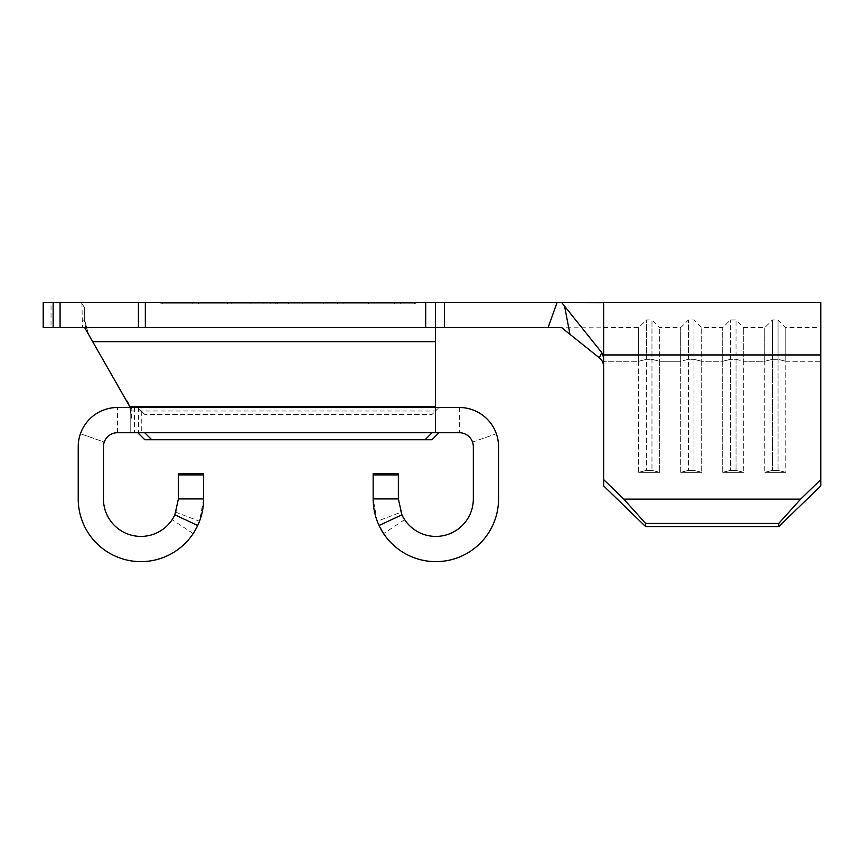 <?xml version="1.0" encoding="UTF-8"?>
<svg xmlns="http://www.w3.org/2000/svg" width="864" height="864" viewBox="0 0 864 864"><rect width="100%" height="100%" fill="white"/><g stroke="black" fill="none" stroke-linecap="round" stroke-linejoin="round"><path stroke-width="0.65" stroke-dasharray="4.32 3.24" d="M117.461 432.724L117.461 407.506L141.275 407.506L141.275 432.724L117.461 432.724C106.823 432.994 103.896 442.746 104.242 442.098L80.438 433.75C79.477 435.575 87.674 408.251 117.461 407.506M270.162 302.422L327.996 302.422L270.162 302.422L270.162 303.826L302.098 303.826L302.098 302.422M227.405 302.422L192.823 302.422L227.405 302.422L198.482 302.422L227.405 302.422L198.482 302.422L227.405 302.422L227.405 303.826L227.405 302.422L227.405 303.826L198.482 303.826L198.482 302.422L198.482 303.826L227.405 303.826L227.405 302.422L227.405 303.826L198.482 303.826L198.482 302.422L198.482 303.826L227.405 303.826L227.405 302.422M288.392 302.422L160.888 302.422L415.886 302.422L288.392 302.422L288.392 303.826L160.888 303.826L288.392 303.826L288.392 302.422L288.392 303.826L415.886 303.826L162.292 303.826L414.482 303.826L288.392 303.826L288.392 302.422M245.009 302.422L263.866 302.422L245.009 302.422L245.009 303.826L231.811 303.826L231.811 302.422L231.811 303.826L263.866 303.826L263.866 302.422L263.866 303.826L250.668 303.826L250.668 302.422L250.668 303.826L245.009 303.826L245.009 302.422M368.96 302.422L337.424 302.422L400.291 302.422L368.96 302.422L368.96 303.826L337.424 303.826L337.424 302.422M820.8 361.26L820.8 485.903L820.8 327.64L820.8 361.26L785.776 361.26L785.776 472.338L764.759 472.338L772.459 470.405L778.064 470.405L785.776 472.338L764.759 472.338L772.459 470.405L778.064 470.405L785.776 472.338L785.776 327.64L785.776 361.26L820.8 361.26M603.634 365.958L603.634 485.903L603.634 357.599L601.776 352.631L599.292 357.793C601.744 359.586 603.191 362.308 603.634 365.958L603.634 361.26C603.634 317.66 603.634 317.66 603.634 361.26C603.634 317.66 603.634 317.66 603.634 361.26L603.634 485.903L645.667 526.597L778.766 526.597L820.8 485.903L820.8 479.585L800.604 499.144L778.766 523.444L778.766 526.597M638.658 361.26L638.658 472.338L646.369 470.405L651.974 470.405L659.675 472.338L638.658 472.338L646.369 470.405L651.974 470.405L659.675 472.338L638.658 472.338L638.658 327.64L638.658 361.26L646.369 359.338L646.369 470.405L646.369 319.939L646.369 359.338L651.974 359.338L651.974 470.405L651.974 319.939L651.974 359.338L659.675 361.26L659.675 472.338L659.675 327.64L659.675 361.26L680.692 361.26L680.692 472.338L688.403 470.405L693.997 470.405L701.708 472.338L680.692 472.338L688.403 470.405L693.997 470.405L701.708 472.338L680.692 472.338L680.692 327.64L680.692 361.26L688.403 359.338L688.403 470.405L688.403 319.939L688.403 359.338L693.997 359.338L693.997 470.405L693.997 319.939L693.997 359.338L701.708 361.26L701.708 472.338L701.708 327.64L701.708 361.26L722.725 361.26L722.725 472.338L730.426 470.405L736.031 470.405L743.742 472.338L722.725 472.338L730.426 470.405L736.031 470.405L743.742 472.338L722.725 472.338L722.725 327.64L722.725 361.26L730.426 359.338L730.426 470.405L730.426 319.939L730.426 359.338L736.031 359.338L736.031 470.405L736.031 319.939L736.031 359.338L743.742 361.26L743.742 472.338L743.742 327.64L743.742 361.26L764.759 361.26L764.759 472.338L764.759 327.64L764.759 361.26L772.459 359.338L772.459 470.405L772.459 319.939L772.459 359.338L778.064 359.338L778.064 470.405L778.064 319.939L778.064 359.338L785.776 361.26L778.064 359.338L772.459 359.338L764.759 361.26L743.742 361.26L736.031 359.338L730.426 359.338L722.725 361.26L701.708 361.26L693.997 359.338L688.403 359.338L680.692 361.26L659.675 361.26L651.974 359.338L646.369 359.338L638.658 361.26L603.634 361.26L638.658 361.26M131.803 418.565L131.803 408.488L130.367 408.488L131.803 418.565L130.777 415.012L130.777 431.579L130.777 415.012L129.751 407.506A28.026 28.026 0 0 0 127.019 401.004L92.761 341.647L435.499 341.647L435.499 302.422L77.965 302.422L81.929 303.307L82.436 327.64L435.499 327.64L435.499 302.422L435.499 327.64L603.634 327.812M131.803 408.488L132.095 407.506L435.499 407.506L435.499 432.724L435.499 407.506L435.499 411.966L435.499 407.506L129.751 407.506A28.026 28.026 0 0 1 130.777 415.012A28.026 28.026 0 0 0 129.751 407.506M132.095 407.506L141.275 407.506M398.369 474.952L398.369 473.634L373.151 473.634L373.151 474.952L398.369 474.952L398.369 498.928L373.151 498.928L377.255 521.24L400.831 512.266L404.622 519.653A37.476 37.476 0 0 0 473.332 498.928L473.332 446.731A14.008 14.008 0 0 0 472.543 442.098L496.336 433.75C497.297 435.575 489.11 408.251 459.324 407.506L435.499 407.506L435.499 341.647M137.776 407.506L439.009 407.506L137.776 407.506L144.774 414.504L137.776 407.506M432.076 432.724L137.776 432.724L432.076 432.724L425.066 439.733L432 439.733L439.009 432.724L432.076 432.724L439.009 432.724M439.009 407.506L432 414.504L144.774 414.504L432 414.504L439.009 407.506M137.776 432.724L144.774 439.733L151.718 439.733L144.709 432.724M203.623 474.952L203.623 473.634L178.405 473.634L178.405 474.952L203.623 474.952L203.623 498.928L178.405 498.928L178.405 474.952M373.151 498.928L373.151 474.952M404.622 519.653L383.616 533.596A62.694 62.694 0 0 0 498.55 498.928L498.55 446.731A39.226 39.226 0 0 0 496.336 433.75L472.543 442.098C472.889 442.746 469.962 432.994 459.324 432.724L131.803 432.724L130.777 431.579M193.169 533.596L172.152 519.653A37.476 37.476 0 0 1 103.442 498.928L103.442 446.731A14.008 14.008 0 0 1 104.242 442.098L80.438 433.75A39.226 39.226 0 0 0 78.224 446.731L78.224 498.928A62.694 62.694 0 0 0 193.169 533.596L199.519 521.24L203.623 498.928M459.324 407.506L459.324 432.724M134.525 407.506L134.525 432.724L141.275 432.724M134.525 432.724L131.803 432.724M400.831 512.266L398.369 498.928M377.255 521.24L383.616 533.596M172.152 519.653L175.954 512.266L199.519 521.24M175.954 512.266L178.405 498.928M425.066 439.733L151.718 439.733M562.194 303.167L561.6 302.422L557.096 302.422L548.078 327.64M444.452 327.64L444.452 302.422L557.096 302.422M444.452 302.422L435.499 302.422M77.965 302.422L51.03 302.422L51.03 327.64L59.875 327.64L59.875 302.422M51.03 327.64L43.2 327.64L43.2 302.422L51.03 302.422M88.42 334.141L84.672 320.134L84.672 308.124L84.672 320.134L88.42 334.141L92.761 341.647M127.019 401.004L127.526 401.879M84.672 327.64L87.232 332.078M82.436 327.64L59.875 327.64M84.672 308.124L81.929 303.307M130.367 408.488L130.799 411.966L129.708 406.512M130.583 410.972L435.499 410.972M130.799 411.966L435.499 411.966M601.776 352.631L564.57 306.137L569.959 334.336L599.292 357.793M820.8 302.422L820.8 354.953L603.634 354.953L603.634 303.977L603.634 357.599M645.667 526.597L645.667 523.444L623.819 499.144L800.604 499.144M623.819 499.144L603.634 479.585M820.8 354.953L820.8 479.585M645.667 523.444L778.766 523.444M160.888 303.826L160.888 302.422L160.888 303.826M415.886 303.826L415.886 302.422L415.886 303.826M162.292 303.826L162.292 302.422L162.292 303.826M414.482 303.826L414.482 302.422L414.482 303.826M192.823 303.826L192.823 302.422L192.823 303.826L227.405 303.826L192.823 303.826M302.098 303.826L327.996 303.826L327.996 302.422L327.996 303.826L323.287 303.826L323.287 302.422L323.287 303.826L301.892 303.826L301.892 302.422M301.892 303.826L275.81 303.826L275.81 302.422M275.81 303.826L302.26 303.826L302.26 302.422M302.26 303.826L327.996 303.826L302.173 303.826L302.173 302.422M302.173 303.826L277.679 303.826L277.679 302.422M277.679 303.826L270.162 303.826M337.424 303.826L368.474 303.826L368.474 302.422M368.474 303.826L400.291 303.826L400.291 302.422M400.291 303.826L368.96 303.826M368.734 303.826L394.643 303.826L343.084 303.826L368.734 303.826L368.734 302.422L394.643 302.422L343.084 302.422L368.734 302.422L368.734 303.826M394.643 303.826L394.643 302.422M343.084 303.826L343.084 302.422M138.456 407.506L138.456 432.724M81.929 320.134L84.672 320.134C84.078 320.792 84.91 324.637 87.145 331.646M603.634 327.64L638.658 327.64L646.369 319.939L651.974 319.939L659.675 327.64L680.692 327.64L688.403 319.939L693.997 319.939L701.708 327.64L722.725 327.64L730.426 319.939L736.031 319.939L743.742 327.64L764.759 327.64L772.459 319.939L778.064 319.939L785.776 327.64L820.8 327.64"/><path stroke-width="1.3" d="M820.8 479.585L820.8 485.903L778.766 526.597L778.766 523.444L800.604 499.144L820.8 479.585L820.8 302.422L603.634 302.422M645.667 526.597L603.634 485.903L603.634 479.585L623.819 499.144L645.667 523.444L645.667 526.597L778.766 526.597M60.08 302.422L60.08 327.64L43.2 327.64L43.2 302.422L435.499 302.422L435.499 406.512L129.708 406.512L84.672 327.64M197.705 525.506L174.863 514.814A37.476 37.476 0 0 1 103.442 498.928L103.442 446.731A14.008 14.008 0 0 1 117.461 432.724L459.324 432.724A14.008 14.008 0 0 1 473.332 446.731L473.332 498.928A37.476 37.476 0 0 1 401.911 514.814L379.069 525.506A62.694 62.694 0 0 0 498.55 498.928L498.55 446.731A39.226 39.226 0 0 0 459.324 407.506L117.461 407.506A39.226 39.226 0 0 0 78.224 446.731L78.224 498.928A62.694 62.694 0 0 0 197.705 525.506C201.625 517.082 203.591 508.216 203.623 498.928L178.405 498.928L178.405 473.634L203.623 473.634L203.623 474.952L178.405 474.952M439.009 432.724L432 439.733L144.774 439.733L137.776 432.724M203.623 498.928L203.623 474.952M373.151 474.952L373.151 473.634L398.369 473.634L398.369 474.952L373.151 474.952L373.151 498.928L398.369 498.928L398.369 474.952M435.499 407.506L435.499 406.512M401.911 514.814L398.369 498.928M379.069 525.506C375.16 517.082 373.183 508.216 373.151 498.928M174.863 514.814L178.405 498.928M435.499 302.422L444.452 302.422L444.452 327.64L425.693 327.64L425.693 302.422M561.6 327.64L569.959 334.336L561.6 327.64L548.078 327.64L557.096 302.422L444.452 302.422M557.096 302.422L561.6 302.422L601.776 352.631L603.634 357.599L603.634 303.977L603.634 354.953L820.8 354.953M87.232 332.078L88.42 334.141M548.078 327.64L444.452 327.64M145.336 302.422L145.336 327.64L425.693 327.64M145.336 327.64L138.402 327.64L138.402 302.422M60.08 327.64L138.402 327.64M127.019 401.004A28.026 28.026 0 0 1 129.751 407.506A28.026 28.026 0 0 0 127.019 401.004M603.634 365.958C603.202 362.308 601.754 359.586 599.292 357.793L569.959 334.336L564.57 306.137L561.6 302.422L603.634 302.616M599.292 357.793L601.776 352.631M603.634 479.585L603.634 357.599M645.667 523.444L778.766 523.444M623.819 499.144L800.604 499.144M435.499 341.647L92.761 341.647M425.066 439.733L432.076 432.724M144.709 432.724L151.718 439.733M53.147 327.64L53.147 302.422"/></g></svg>
